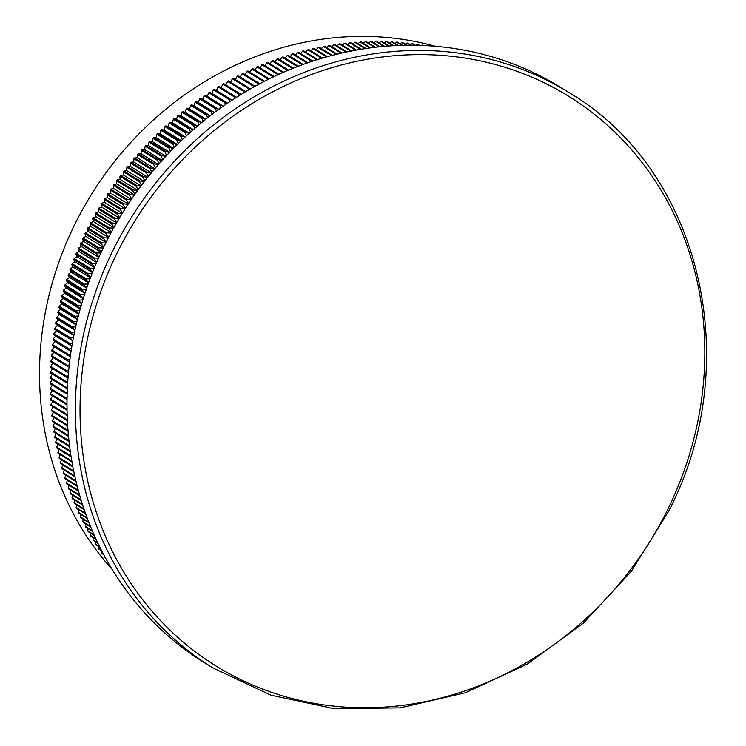 <?xml version="1.0" encoding="UTF-8"?>
<svg xmlns="http://www.w3.org/2000/svg" width="746" height="746" viewBox="0 0 746 746"><rect width="100%" height="100%" fill="white"/><g stroke="black" fill="none" stroke-linecap="round" stroke-linejoin="round"><path stroke-width="1.12" d="M111.984 569.189A317.871 287.816 -58.3 0 1 75.299 223.39A317.871 287.816 -58.3 0 1 435.478 46.308M204.488 662.737A338.32 306.336 -58.3 0 1 105.065 244.278A338.32 306.336 -58.3 0 1 560.488 87.319L568.881 92.513A338.32 306.336 -58.3 0 0 113.457 249.472A338.32 306.336 -58.3 0 0 212.88 667.931L204.488 662.737M667.138 510.656A335.01 303.333 -58.3 0 1 243.616 680.967A335.01 303.333 -58.3 0 1 117.728 251.71A335.01 303.333 -58.3 0 1 541.251 81.389A335.01 303.333 -58.3 0 1 667.138 510.656M423.663 45.543L423.187 45.245A321.871 291.434 121.7 0 0 422.273 45.096L422.954 45.515M421.667 45.459L422.273 45.096M419.625 45.394L418.096 44.443A321.871 291.434 121.7 0 0 417.182 44.312L418.898 45.366M415.578 45.292L417.182 44.312M415.503 45.292L412.976 43.734A321.871 291.434 121.7 0 0 412.062 43.613L414.757 45.282M410.375 44.685L412.062 43.613M411.298 45.254L407.848 43.119A321.871 291.434 121.7 0 0 406.924 43.016L410.533 45.254M405.199 44.145L406.924 43.016M407.018 45.273L402.7 42.597A321.871 291.434 121.7 0 0 401.768 42.513L406.244 45.282M400.005 43.706L401.768 42.513M402.672 45.357L397.534 42.177A321.871 291.434 121.7 0 0 396.602 42.102L401.88 45.375M394.802 43.361L396.602 42.102M398.261 45.497L392.349 41.841A321.871 291.434 121.7 0 0 391.417 41.795L397.459 45.534M389.58 43.109L391.417 41.795M393.785 45.711L387.155 41.608A321.871 291.434 121.7 0 0 386.223 41.58L392.983 45.758M384.349 42.96L386.223 41.58M389.263 46L381.952 41.468A321.871 291.434 121.7 0 0 381.019 41.459L388.452 46.056M379.108 42.895L381.019 41.459M384.694 46.355L376.739 41.431A321.871 291.434 121.7 0 0 375.798 41.431L383.873 46.429M373.867 42.942L375.798 41.431M380.078 46.784L371.517 41.478A321.871 291.434 121.7 0 0 370.575 41.496L379.248 46.867M368.617 43.072L370.575 41.496M375.425 47.287L366.286 41.627A321.871 291.434 121.7 0 0 365.344 41.664L374.585 47.38M363.358 43.305L365.344 41.664M370.734 47.865L361.055 41.869A321.871 291.434 121.7 0 0 360.113 41.925L369.895 47.977M358.108 43.632L360.113 41.925M366.016 48.527L355.814 42.214A321.871 291.434 121.7 0 0 354.872 42.28L365.167 48.649M352.849 44.051L354.872 42.28M361.269 49.264L350.573 42.643A321.871 291.434 121.7 0 0 349.632 42.736L360.411 49.404M347.589 44.573L349.632 42.736M356.485 50.075L345.333 43.175A321.871 291.434 121.7 0 0 344.4 43.287L355.628 50.234M342.339 45.189L344.4 43.287M351.692 50.97L340.101 43.8A321.871 291.434 121.7 0 0 339.16 43.921L350.825 51.138M337.089 45.898L339.16 43.921M346.871 51.95L334.861 44.518A321.871 291.434 121.7 0 0 333.928 44.657L346.004 52.136M331.839 46.7L333.928 44.657M342.041 53.013L329.639 45.338A321.871 291.434 121.7 0 0 328.697 45.487L341.174 53.208M326.608 47.604L328.697 45.487M337.192 54.15L324.417 46.243A321.871 291.434 121.7 0 0 323.475 46.42L336.325 54.365M321.377 48.593L323.475 46.42M332.334 55.372L319.195 47.25A321.871 291.434 121.7 0 0 318.262 47.436L331.466 55.605M316.155 49.684L318.262 47.436M327.466 56.677L313.991 48.341A321.871 291.434 121.7 0 0 313.059 48.546L326.599 56.929M310.951 50.868L313.059 48.546M322.598 58.076L308.797 49.534A321.871 291.434 121.7 0 0 307.865 49.758L321.722 58.328M305.757 52.145L307.865 49.758M317.721 59.549L303.613 50.821A321.871 291.434 121.7 0 0 302.69 51.054L316.854 59.82M300.582 53.516L302.69 51.054M312.854 61.107L298.447 52.192A321.871 291.434 121.7 0 0 297.523 52.453L311.977 61.396M295.425 54.98L297.523 52.453M307.977 62.748L293.299 53.665A321.871 291.434 121.7 0 0 292.376 53.936L307.11 63.046M290.278 56.528L292.376 53.936M303.109 64.473L288.161 55.223A321.871 291.434 121.7 0 0 287.247 55.512L302.242 64.79M285.159 58.179L287.247 55.512M298.251 66.282L283.051 56.873A321.871 291.434 121.7 0 0 282.128 57.181L297.384 66.608M280.058 59.913L282.128 57.181M293.402 68.175L277.95 58.617A321.871 291.434 121.7 0 0 277.036 58.934L292.535 68.52M274.453 62.468L277.036 58.934M288.562 70.152L272.877 60.445A321.871 291.434 121.7 0 0 271.973 60.79L287.695 70.516M269.455 64.324L271.973 60.79M283.732 72.203L267.833 62.366A321.871 291.434 121.7 0 0 266.928 62.72L282.865 72.586M264.485 66.273L266.928 62.72M278.855 74.311L262.806 64.38A321.871 291.434 121.7 0 0 261.911 64.753L277.96 74.684A321.871 291.434 -58.3 0 1 278.855 74.311L278.911 74.358M259.533 68.315L261.911 64.753M273.857 76.409L257.808 66.478A321.871 291.434 121.7 0 0 256.913 66.87L272.961 76.791A321.871 291.434 -58.3 0 1 273.857 76.409L274.09 76.596M254.619 70.441L256.913 66.87M268.886 78.6L252.838 68.669A321.871 291.434 121.7 0 0 251.952 69.07L268 79.001A321.871 291.434 -58.3 0 1 268.886 78.6L269.297 78.908M249.724 72.651L251.952 69.07M268 79.001L268.066 79.514M263.944 80.876L247.896 70.945A321.871 291.434 121.7 0 0 247.019 71.364L263.068 81.286A321.871 291.434 -58.3 0 1 263.944 80.876L264.532 81.305M244.865 74.945L247.019 71.364M263.068 81.286L263.161 82.004M259.039 83.235L242.991 73.304A321.871 291.434 121.7 0 0 242.114 73.742L258.163 83.664A321.871 291.434 -58.3 0 1 259.039 83.235L259.795 83.776M240.035 77.332L242.114 73.742M258.163 83.664L258.303 84.578M254.162 85.678L238.114 75.756A321.871 291.434 121.7 0 0 237.247 76.204L253.295 86.126A321.871 291.434 -58.3 0 1 254.162 85.678L255.085 86.331M235.242 79.803L237.247 76.204M253.295 86.126L253.472 87.226M249.323 88.215L233.274 78.283A321.871 291.434 121.7 0 0 232.407 78.75L248.455 88.681A321.871 291.434 -58.3 0 1 249.323 88.215L250.414 88.951M230.486 82.349L232.407 78.75M248.455 88.681L248.688 89.949M244.52 90.835L228.472 80.904A321.871 291.434 121.7 0 0 227.614 81.379L243.662 91.31A321.871 291.434 -58.3 0 1 244.52 90.835L245.77 91.665M225.758 84.979L227.614 81.379M243.662 91.31L243.933 92.756M239.746 93.53L223.697 83.608A321.871 291.434 121.7 0 0 222.849 84.102L238.897 94.024A321.871 291.434 -58.3 0 1 239.746 93.53L241.163 94.444M221.068 87.702L222.849 84.102M238.897 94.024L239.233 95.637M235.018 96.318L218.97 86.387A321.871 291.434 121.7 0 0 218.13 86.9L234.169 96.821A321.871 291.434 -58.3 0 1 235.018 96.318L236.594 97.297M214.279 89.25A321.871 291.434 121.7 0 0 213.44 89.772L229.488 99.703A321.871 291.434 -58.3 0 1 230.327 99.181L214.279 89.25L216.424 90.499L218.13 86.9M234.169 96.821L234.561 98.593M209.635 92.196A321.871 291.434 121.7 0 0 208.805 92.737L224.854 102.668A321.871 291.434 -58.3 0 1 225.684 102.127L209.635 92.196L211.817 93.371L213.44 89.772M232.062 100.225L230.327 99.181M229.488 99.703L229.945 101.633M205.029 95.227A321.871 291.434 121.7 0 0 204.208 95.777L220.256 105.708A321.871 291.434 -58.3 0 1 221.077 105.158L205.029 95.227L207.248 96.327L208.805 92.737M227.567 103.228L225.684 102.127M224.854 102.668L225.367 104.738M200.469 98.332A321.871 291.434 121.7 0 0 199.648 98.901L215.697 108.823A321.871 291.434 -58.3 0 1 216.508 108.263L200.469 98.332L202.726 99.367L204.208 95.777M223.11 106.305L221.077 105.158M220.256 105.708L220.835 107.918M195.946 101.512A321.871 291.434 121.7 0 0 195.144 102.099L211.193 112.021A321.871 291.434 -58.3 0 1 211.995 111.443L195.946 101.512L198.249 102.472L199.648 98.901M218.699 109.457L216.508 108.263M215.697 108.823L216.349 111.173M191.48 104.776A321.871 291.434 121.7 0 0 190.687 105.373L206.735 115.294A321.871 291.434 -58.3 0 1 207.528 114.707L191.48 104.776L193.82 105.662L195.144 102.099M214.326 112.674L211.995 111.443M211.193 112.021L211.911 114.502M187.059 108.114A321.871 291.434 121.7 0 0 186.276 108.72L202.325 118.651A321.871 291.434 -58.3 0 1 203.108 118.045L187.059 108.114L189.428 108.935L190.687 105.373M209.999 115.966L207.528 114.707M206.735 115.294L207.528 117.896M182.686 111.527A321.871 291.434 121.7 0 0 181.912 112.142L197.96 122.074A321.871 291.434 -58.3 0 1 198.734 121.458L182.686 111.527L185.092 112.273L186.276 108.72M205.709 119.332L203.108 118.045M202.325 118.651L203.192 121.365M178.369 115.015A321.871 291.434 121.7 0 0 177.604 115.649L193.652 125.58A321.871 291.434 -58.3 0 1 194.417 124.946L178.369 115.015L180.812 115.686L181.912 112.142M201.476 122.764L198.734 121.458M197.96 122.074L198.902 124.89M174.107 118.577A321.871 291.434 121.7 0 0 173.342 119.22L189.391 129.151A321.871 291.434 -58.3 0 1 190.155 128.499L174.107 118.577L176.569 119.173L177.604 115.649M197.28 126.261L194.417 124.946M193.652 125.58L194.669 128.499M169.892 122.204A321.871 291.434 121.7 0 0 169.137 122.866L185.185 132.797A321.871 291.434 -58.3 0 1 185.941 132.135L169.892 122.204L172.391 122.726L173.342 119.22M193.139 129.832L190.155 128.499M189.391 129.151L190.491 132.163M165.733 125.906A321.871 291.434 121.7 0 0 164.997 126.578L181.036 136.509A321.871 291.434 -58.3 0 1 181.782 135.837L165.733 125.906L168.26 126.354L169.137 122.866M189.036 133.459L185.941 132.135M185.185 132.797L186.369 135.893M161.63 129.683A321.871 291.434 121.7 0 0 160.903 130.364L176.951 140.295A321.871 291.434 -58.3 0 1 177.679 139.614L161.63 129.683L164.185 130.056L164.997 126.578M184.989 137.161L181.782 135.837M181.036 136.509L182.304 139.689M157.583 133.525A321.871 291.434 121.7 0 0 156.865 134.224L172.913 144.146A321.871 291.434 -58.3 0 1 173.631 143.456L157.583 133.525L160.166 133.823L160.903 130.364M180.998 140.929L177.679 139.614M176.951 140.295L178.285 143.549M153.601 137.432A321.871 291.434 121.7 0 0 152.893 138.141L168.941 148.072A321.871 291.434 -58.3 0 1 169.65 147.363L153.601 137.432L156.212 137.656L156.865 134.224M177.054 144.752L173.631 143.456M172.913 144.146L174.331 147.466M149.676 141.404A321.871 291.434 121.7 0 0 148.976 142.132L165.025 152.053A321.871 291.434 -58.3 0 1 165.724 151.335L149.676 141.404L152.305 141.554L152.893 138.141M173.165 148.65L169.65 147.363M168.941 148.072L170.442 151.447M145.806 145.451A321.871 291.434 121.7 0 0 145.125 146.179L161.173 156.11A321.871 291.434 -58.3 0 1 161.854 155.373L145.806 145.451L148.463 145.517L148.976 142.132M169.333 152.604L165.724 151.335M165.025 152.053L166.6 155.494M142.01 149.554A321.871 291.434 121.7 0 0 141.33 150.3L157.378 160.222A321.871 291.434 -58.3 0 1 158.059 159.485L142.01 149.554L144.687 149.545L145.125 146.179M165.556 156.613L161.854 155.373M161.173 156.11L162.824 159.588M138.271 153.723A321.871 291.434 121.7 0 0 137.6 154.478L153.648 164.4A321.871 291.434 -58.3 0 1 154.319 163.644L138.271 153.723L140.966 153.639L141.33 150.3M161.835 160.688L158.059 159.485M157.378 160.222L159.112 163.747M134.597 157.947A321.871 291.434 121.7 0 0 133.944 158.712L149.993 168.643A321.871 291.434 -58.3 0 1 150.645 167.878L134.597 157.947L137.311 157.788L137.6 154.478M158.171 164.819L154.319 163.644M153.648 164.4L155.466 167.962M130.988 162.236A321.871 291.434 121.7 0 0 130.345 163.01L146.393 172.941A321.871 291.434 -58.3 0 1 147.037 172.167L130.988 162.236L133.721 161.994L133.944 158.712M154.562 169.016L150.645 167.878M149.993 168.643L151.876 172.223M127.445 166.582A321.871 291.434 121.7 0 0 126.82 167.374L142.859 177.296A321.871 291.434 -58.3 0 1 143.493 176.513L127.445 166.582L130.196 166.265L130.345 163.01M151.018 173.258L147.037 172.167M146.393 172.941L148.351 176.541M123.967 170.993A321.871 291.434 121.7 0 0 123.351 171.785L139.399 181.716A321.871 291.434 -58.3 0 1 140.015 180.914L123.967 170.993L126.736 170.592L126.82 167.374M147.531 177.567L143.493 176.513M142.859 177.296L144.892 180.914M120.563 175.45A321.871 291.434 121.7 0 0 119.957 176.252L136.005 186.183A321.871 291.434 -58.3 0 1 136.611 185.381L120.563 175.45L123.351 174.974L123.351 171.785M144.109 181.921L140.015 180.914M139.399 181.716L141.507 185.344M117.234 179.963A321.871 291.434 121.7 0 0 116.637 180.784L132.685 190.706A321.871 291.434 -58.3 0 1 133.273 189.894L117.234 179.963L120.031 179.413L119.957 176.252M140.752 186.341L136.611 185.381M136.005 186.183L138.178 189.81M113.97 184.532A321.871 291.434 121.7 0 0 113.392 185.362L129.44 195.284A321.871 291.434 -58.3 0 1 130.009 194.464L113.97 184.532L116.777 183.908L116.637 180.784M137.46 190.799L133.273 189.894M132.685 190.706L134.923 194.333M110.772 189.158A321.871 291.434 121.7 0 0 110.212 189.988L126.261 199.919A321.871 291.434 -58.3 0 1 126.82 199.079L110.772 189.158L113.597 188.449L113.392 185.362M134.224 195.321L130.009 194.464M129.44 195.284L131.734 198.902M107.657 193.829A321.871 291.434 121.7 0 0 107.107 194.669L123.155 204.6A321.871 291.434 -58.3 0 1 123.705 203.751L107.657 193.829L110.483 193.037L110.212 189.988M131.063 199.881L126.82 199.079M126.261 199.919L128.61 203.518M104.608 198.548A321.871 291.434 121.7 0 0 104.076 199.396L120.115 209.328A321.871 291.434 -58.3 0 1 120.656 208.479L104.608 198.548L107.443 197.681L107.107 194.669M127.967 204.497L123.705 203.751M123.155 204.6L125.561 208.181M101.642 203.313A321.871 291.434 121.7 0 0 101.12 204.18L117.159 214.102A321.871 291.434 -58.3 0 1 117.691 213.244L101.642 203.313L104.487 202.371L104.076 199.396M124.936 209.16L120.656 208.479M120.115 209.328L122.586 212.88M98.742 208.134A321.871 291.434 121.7 0 0 98.239 209.001L114.287 218.923A321.871 291.434 -58.3 0 1 114.791 218.056L98.742 208.134L101.596 207.108L101.12 204.18M121.971 213.878L117.691 213.244M117.159 214.102L119.677 217.627M95.926 212.992A321.871 291.434 121.7 0 0 95.432 213.869L111.48 223.791A321.871 291.434 -58.3 0 1 111.975 222.914L95.926 212.992L98.78 211.892L98.239 209.001M119.08 218.634L114.791 218.056M114.287 218.923L116.842 222.411M93.185 217.888A321.871 291.434 121.7 0 0 92.709 218.774L108.757 228.705A321.871 291.434 -58.3 0 1 109.233 227.819L93.185 217.888L96.038 216.713L95.432 213.869M116.255 223.427L111.975 222.914M111.48 223.791L114.082 227.241M90.527 222.84A321.871 291.434 121.7 0 0 90.061 223.725L106.109 233.657A321.871 291.434 -58.3 0 1 106.575 232.761L90.527 222.84L93.381 221.581L92.709 218.774M113.504 228.276L109.233 227.819M108.757 228.705L111.396 232.099M87.944 227.819A321.871 291.434 121.7 0 0 87.487 228.724L103.535 238.645A321.871 291.434 -58.3 0 1 103.992 237.75L87.944 227.819L90.798 226.486L90.061 223.725M110.818 233.153L106.575 232.761M106.109 233.657L108.776 237.004M85.445 232.845A321.871 291.434 121.7 0 0 84.997 233.75L101.046 243.681A321.871 291.434 -58.3 0 1 101.493 242.776L85.445 232.845L88.298 231.428L87.487 228.724M108.217 238.086L103.992 237.75M103.535 238.645L106.24 241.937M83.02 237.909A321.871 291.434 121.7 0 0 82.592 238.813L98.64 248.744A321.871 291.434 -58.3 0 1 99.069 247.831L83.02 237.909L85.874 236.417L84.997 233.75M105.68 243.047L101.493 242.776M101.046 243.681L103.778 246.907M80.68 243A321.871 291.434 121.7 0 0 80.27 243.923L96.318 253.845A321.871 291.434 -58.3 0 1 96.728 252.931L80.68 243L83.524 241.434L82.592 238.813M103.218 248.045L99.069 247.831M98.64 248.744L101.381 251.906M78.423 248.138A321.871 291.434 121.7 0 0 78.022 249.061L94.071 258.983A321.871 291.434 -58.3 0 1 94.472 258.06L78.423 248.138L81.258 246.488L80.27 243.923M100.841 253.09L96.728 252.931M96.318 253.845L99.078 256.941M76.241 253.295A321.871 291.434 121.7 0 0 75.868 254.227L91.907 264.159A321.871 291.434 -58.3 0 1 92.29 263.226L76.241 253.295L79.076 251.57L78.022 249.061M98.528 258.163L94.472 258.06M94.071 258.983L96.84 262.005M74.152 258.489A321.871 291.434 121.7 0 0 73.789 259.421L89.837 269.353A321.871 291.434 -58.3 0 1 90.201 268.42L74.152 258.489L76.978 256.689L75.868 254.227M96.299 263.273L92.29 263.226M91.907 264.159L94.686 267.096M72.148 263.711A321.871 291.434 121.7 0 0 71.793 264.653L87.841 274.584A321.871 291.434 -58.3 0 1 88.196 273.642L72.148 263.711L74.964 261.837L73.789 259.421M94.136 268.411L90.201 268.42M89.837 269.353L92.607 272.215M70.227 268.97A321.871 291.434 121.7 0 0 69.891 269.912L85.93 279.843A321.871 291.434 -58.3 0 1 86.266 278.892L70.227 268.97L73.033 267.012L71.793 264.653M92.066 273.586L88.196 273.642M87.841 274.584L90.602 277.353M68.38 274.248A321.871 291.434 121.7 0 0 68.063 275.19L84.112 285.121A321.871 291.434 -58.3 0 1 84.429 284.17L68.38 274.248L71.178 272.215L69.891 269.912M90.061 278.79L86.266 278.892M85.93 279.843L88.681 282.529M66.636 279.545A321.871 291.434 121.7 0 0 66.329 280.505L82.377 290.427A321.871 291.434 -58.3 0 1 82.685 289.476L66.636 279.545L69.415 277.447L68.063 275.19M88.14 284.012L84.429 284.17M84.112 285.121L86.834 287.714M64.967 284.869A321.871 291.434 121.7 0 0 64.678 285.83L80.727 295.761A321.871 291.434 -58.3 0 1 81.016 294.801L64.967 284.869L67.737 282.697L66.329 280.505M86.303 289.271L82.685 289.476M82.377 290.427L85.072 292.926M63.391 290.222A321.871 291.434 121.7 0 0 63.112 291.182L79.16 301.114A321.871 291.434 -58.3 0 1 79.44 300.153L63.391 290.222L66.142 287.965L64.678 285.83M84.54 294.558L81.016 294.801M80.727 295.761L83.393 298.167M61.899 295.584A321.871 291.434 121.7 0 0 61.638 296.554L77.687 306.475A321.871 291.434 -58.3 0 1 77.948 305.515L61.899 295.584L64.632 293.253L63.112 291.182M82.862 299.864L79.44 300.153M79.16 301.114L81.79 303.417M60.491 300.974A321.871 291.434 121.7 0 0 60.249 301.944L76.297 311.865A321.871 291.434 -58.3 0 1 76.54 310.905L60.491 300.974L63.214 298.568L61.638 296.554M81.267 305.198L77.948 305.515M77.687 306.475L80.27 308.685M59.176 306.373A321.871 291.434 121.7 0 0 58.953 307.343L75.001 317.274A321.871 291.434 -58.3 0 1 75.225 316.304L59.176 306.373L61.881 303.892L60.249 301.944M79.757 310.55L76.54 310.905M76.297 311.865L78.834 313.963M57.955 311.791A321.871 291.434 121.7 0 0 57.74 312.76L73.789 322.692A321.871 291.434 -58.3 0 1 74.003 321.722L57.955 311.791L60.631 309.236L58.953 307.343M78.321 315.922L75.225 316.304M75.001 317.274L77.472 319.269M56.817 317.218A321.871 291.434 121.7 0 0 56.621 318.197L72.67 328.119A321.871 291.434 -58.3 0 1 72.866 327.149L56.817 317.218L59.475 314.598L57.74 312.76M76.969 321.312L74.003 321.722M73.789 322.692L76.195 324.575M55.773 322.664A321.871 291.434 121.7 0 0 55.586 323.633L71.635 333.565A321.871 291.434 -58.3 0 1 71.821 332.585L55.773 322.664L58.402 319.969L56.621 318.197M75.71 326.72L72.866 327.149M72.67 328.119L75.001 329.9M54.812 328.109A321.871 291.434 121.7 0 0 54.645 329.089L70.693 339.02A321.871 291.434 -58.3 0 1 70.861 338.041L54.812 328.109L57.414 325.34L55.586 323.633M74.525 332.147L71.821 332.585M71.635 333.565L73.891 335.234M53.945 333.574A321.871 291.434 121.7 0 0 53.796 334.553L69.844 344.475A321.871 291.434 -58.3 0 1 69.993 343.496L53.945 333.574L56.528 330.73L54.645 329.089M73.425 337.584L70.861 338.041M70.693 339.02L72.856 340.577M53.162 339.038A321.871 291.434 121.7 0 0 53.031 340.017L69.08 349.949A321.871 291.434 -58.3 0 1 69.21 348.969L53.162 339.038L55.717 336.129L53.796 334.553M72.418 343.039L69.993 343.496M69.844 344.475L71.914 345.92M52.481 344.512A321.871 291.434 121.7 0 0 52.369 345.491L68.408 355.413A321.871 291.434 -58.3 0 1 68.529 354.434L52.481 344.512L55.008 341.528L53.031 340.017M71.485 348.494L69.21 348.969M69.08 349.949L71.047 351.282M51.884 349.986A321.871 291.434 121.7 0 0 51.782 350.965L67.83 360.896A321.871 291.434 -58.3 0 1 67.933 359.908L51.884 349.986L54.383 346.937L52.369 345.491M70.646 353.968L68.529 354.434M68.408 355.413L70.264 356.635M51.381 355.46A321.871 291.434 121.7 0 0 51.297 356.439L67.345 366.37A321.871 291.434 -58.3 0 1 67.429 365.381L51.381 355.46L53.843 352.345L51.782 350.965M69.891 359.451L67.933 359.908M67.83 360.896L69.564 362.006M50.961 360.933A321.871 291.434 121.7 0 0 50.896 361.913L66.944 371.844A321.871 291.434 -58.3 0 1 67.009 370.865L50.961 360.933L53.395 357.744L51.297 356.439M69.219 364.943L67.429 365.381M67.345 366.37L53.395 357.744M68.641 370.436L67.009 370.865M66.944 371.844L68.418 372.73M66.683 376.338L50.644 366.407A321.871 291.434 121.7 0 0 50.588 367.386L66.636 377.317A321.871 291.434 -58.3 0 1 66.683 376.338L68.138 375.937M50.644 366.407L53.041 363.153M66.636 377.317L67.97 378.091M66.459 381.803L50.411 371.881A321.871 291.434 121.7 0 0 50.374 372.86L66.422 382.782A321.871 291.434 -58.3 0 1 66.459 381.803L67.737 381.43M50.411 371.881L52.779 368.561M66.422 382.782L67.606 383.453M66.319 387.267L50.271 377.345A321.871 291.434 121.7 0 0 50.252 378.325L66.301 388.246A321.871 291.434 -58.3 0 1 66.319 387.267L67.41 386.932M50.271 377.345L52.602 373.96M66.301 388.246L67.326 388.806M66.263 392.732L50.215 382.801A321.871 291.434 121.7 0 0 50.215 383.78L66.263 393.711A321.871 291.434 -58.3 0 1 66.263 392.732L67.177 392.433M50.215 382.801L52.518 379.35M66.263 393.711L67.121 394.158M66.31 398.178L50.262 388.246A321.871 291.434 121.7 0 0 50.28 389.225L66.329 399.157A321.871 291.434 -58.3 0 1 66.31 398.178L67.028 397.935M50.262 388.246L52.518 384.74M66.329 399.157L67.009 399.502M66.441 403.623L50.392 393.692A321.871 291.434 121.7 0 0 50.43 394.662L66.478 404.593A321.871 291.434 -58.3 0 1 66.441 403.623L66.972 403.437M50.392 393.692L52.612 390.111M66.478 404.593L66.972 404.836M66.664 409.05L50.616 399.119A321.871 291.434 121.7 0 0 50.672 400.089L66.72 410.02A321.871 291.434 -58.3 0 1 66.664 409.05L67.009 408.92M50.616 399.119L52.798 395.483M66.981 414.459L50.933 404.537A321.871 291.434 121.7 0 0 51.008 405.507L67.047 415.429A321.871 291.434 -58.3 0 1 66.981 414.459L67.121 414.412M50.933 404.537L53.078 400.835M67.326 419.821L51.343 409.936A321.871 291.434 121.7 0 0 51.427 410.897L67.373 420.763M51.343 409.936L53.442 406.169M67.606 425.071L51.847 415.317A321.871 291.434 121.7 0 0 51.94 416.277L67.672 426.013M51.847 415.317L53.898 411.494M67.97 430.293L52.434 420.679A321.871 291.434 121.7 0 0 52.546 421.639L68.045 431.225M52.434 420.679L54.439 416.8M68.418 435.496L53.115 426.031A321.871 291.434 121.7 0 0 53.246 426.982L68.501 436.419M53.115 426.031L54.654 422.945M68.94 440.662L53.889 431.347A321.871 291.434 121.7 0 0 54.029 432.298L69.033 441.585M53.889 431.347L55.353 428.288M69.537 445.8L54.747 436.652A321.871 291.434 121.7 0 0 54.915 437.594L69.648 446.714M54.747 436.652L56.146 433.613M70.208 450.901L55.698 441.921A321.871 291.434 121.7 0 0 55.875 442.872L70.338 451.815M55.698 441.921L57.032 438.909M70.963 455.974L56.743 447.171A321.871 291.434 121.7 0 0 56.938 448.113L71.103 456.878M56.743 447.171L58.011 444.187M71.793 461.009L57.871 452.393A321.871 291.434 121.7 0 0 58.085 453.326L71.952 461.905M57.871 452.393L59.074 449.437M72.688 465.998L59.093 457.587A321.871 291.434 121.7 0 0 59.316 458.51L72.866 466.893M59.093 457.587L60.239 454.659M73.668 470.959L60.398 462.744A321.871 291.434 121.7 0 0 60.64 463.667L73.854 471.836M60.398 462.744L61.48 459.853M74.712 475.864L61.797 467.873A321.871 291.434 121.7 0 0 62.058 468.786L74.908 476.741M61.797 467.873L62.823 465.019M75.831 480.732L63.279 472.964A321.871 291.434 121.7 0 0 63.559 473.878L76.036 481.599M63.279 472.964L64.249 470.148M77.015 485.543L64.855 478.027A321.871 291.434 121.7 0 0 65.144 478.923L77.23 486.401M64.855 478.027L65.76 475.239M78.265 490.318L66.515 483.044A321.871 291.434 121.7 0 0 66.823 483.94L78.498 491.166M66.515 483.044L67.364 480.303M79.58 495.027L68.259 488.024A321.871 291.434 121.7 0 0 68.576 488.91L79.822 495.866M68.259 488.024L69.052 485.32M80.96 499.689L70.087 492.966A321.871 291.434 121.7 0 0 70.422 493.843L81.211 500.519M70.087 492.966L70.833 490.308M82.396 504.296L72.008 497.862A321.871 291.434 121.7 0 0 72.362 498.738L82.666 505.107M72.008 497.862L72.698 495.251M83.897 508.837L74.013 502.72A321.871 291.434 121.7 0 0 74.376 503.587L84.167 509.639M74.013 502.72L74.647 500.156M85.454 513.313L76.092 507.532A321.871 291.434 121.7 0 0 76.474 508.38L85.734 514.115M76.092 507.532L76.679 505.014M87.058 517.733L78.265 512.288A321.871 291.434 121.7 0 0 78.666 513.136L87.347 518.517M78.265 512.288L78.806 509.826M88.718 522.079L80.512 517.006A321.871 291.434 121.7 0 0 80.932 517.845L89.016 522.853M80.512 517.006L81.016 514.591M90.415 526.35L82.853 521.668A321.871 291.434 121.7 0 0 83.282 522.508L90.732 527.114M82.853 521.668L83.3 519.309M92.168 530.555L85.268 526.284A321.871 291.434 121.7 0 0 85.706 527.114L92.485 531.301M85.268 526.284L85.669 523.981M93.959 534.686L87.767 530.854A321.871 291.434 121.7 0 0 88.224 531.665L94.276 535.414M87.767 530.854L88.131 528.606M95.777 538.724L90.341 535.358A321.871 291.434 121.7 0 0 90.816 536.16L96.113 539.442M90.341 535.358L90.667 533.176M97.642 542.687L92.998 539.815A321.871 291.434 121.7 0 0 93.483 540.608L97.978 543.386M92.998 539.815L93.278 537.689M99.526 546.557L95.73 544.216A321.871 291.434 121.7 0 0 96.234 545L99.861 547.247M95.73 544.216L95.982 542.155M101.428 550.343L98.547 548.552A321.871 291.434 121.7 0 0 99.059 549.326L101.773 551.005M98.547 548.552L98.752 546.557M103.358 554.026L101.437 552.842A321.871 291.434 121.7 0 0 101.96 553.597L103.703 554.679M101.437 552.842L101.615 550.912M105.289 557.616L104.393 557.057A321.871 291.434 121.7 0 0 104.934 557.812L105.634 558.241M104.393 557.057L104.468 556.115M69.555 362.062L53.843 352.345M70.255 356.756L54.383 346.937M71.019 351.441L55.008 341.528M71.877 346.125L55.717 336.129M72.819 340.81L56.528 330.73M73.835 335.504L57.414 325.34M74.936 330.198L58.402 319.969M76.12 324.902L59.475 314.598M77.388 319.605L60.631 309.236M78.74 314.327L61.881 303.892M80.167 309.058L63.214 298.568M81.678 303.799L64.632 293.253M83.272 298.559L66.142 287.965M84.941 293.337L67.737 282.697M86.695 288.133L69.415 277.447M88.532 282.948L71.178 272.215M90.443 277.782L73.033 267.012M92.429 272.644L74.964 261.837M94.5 267.534L76.978 256.689M96.654 262.443L79.076 251.57M98.873 257.389L81.258 246.488M101.176 252.353L83.524 241.434M103.554 247.355L85.874 236.417M106.007 242.394L88.298 231.428M108.534 237.461L90.798 226.486M111.145 232.566L93.381 221.581M113.821 227.707L96.038 216.713M116.562 222.895L98.78 211.892M119.388 218.112L101.596 207.108M122.279 213.384L104.487 202.371M125.235 208.684L107.443 197.681M128.265 204.04L110.483 193.037M131.361 199.443L113.597 188.449M134.532 194.893L116.777 183.908M137.758 190.389L120.031 179.413M141.059 185.931L123.351 174.974M144.416 181.53L126.736 170.592M147.839 177.184L130.196 166.265M151.326 172.886L133.721 161.994M154.87 168.652L137.311 157.788M158.478 164.465L140.966 153.639M162.143 160.343L144.687 149.545M165.864 156.278L148.463 145.517M169.64 152.277L152.305 141.554M173.473 148.333L156.212 137.656M177.361 144.454L160.166 133.823M181.297 140.64L164.185 130.056M185.288 136.891L168.26 126.354M189.325 133.208L172.391 122.726M193.41 129.59L176.569 119.173M197.541 126.037L180.812 115.686M201.728 122.558L185.092 112.273M205.943 119.146L189.428 108.935M210.213 115.807L193.82 105.662M214.512 112.534L198.249 102.472M218.858 109.345L202.726 99.367M223.24 106.221L207.248 96.327M227.651 103.172L211.817 93.371M232.109 100.197L216.424 90.499M212.88 667.931L270.985 695.197L334.32 708.7L400.108 707.861L465.457 692.736L527.543 663.996L583.67 622.891L631.396 571.222L668.64 511.234C746.317 362.295 700.625 169.706 568.881 92.513"/></g></svg>
